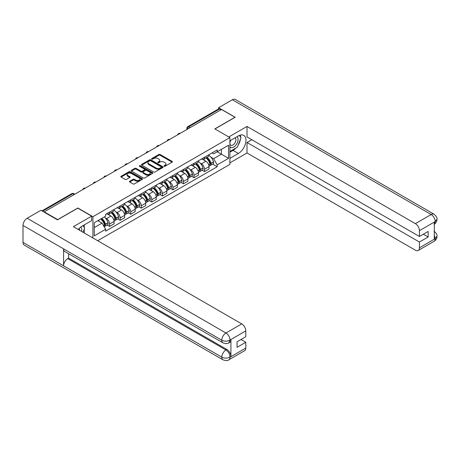 <?xml version="1.0" encoding="UTF-8"?>
<svg xmlns="http://www.w3.org/2000/svg" width="460" height="460" viewBox="0 0 460 460"><rect width="100%" height="100%" fill="white"/><g stroke="black" fill="none" stroke-linecap="round" stroke-linejoin="round"><path stroke-width="0.69" d="M164.134 166.232A0.655 0.38 0 0 0 165.059 166.232L172.115 162.161A0.937 0.54 0 0 0 172.391 161.776A0.937 0.54 0 0 0 172.115 161.391L160.166 154.497A0.937 0.54 0 0 0 158.838 154.497L151.788 158.568A0.655 0.38 0 0 0 152.72 159.102L153.629 158.573A3.001 1.736 0 0 1 157.878 158.573L158.873 159.148A3.001 1.736 0 0 1 159.752 160.379A3.001 1.736 0 0 1 158.873 161.604L157.958 162.133A0.655 0.38 0 0 0 158.89 162.667L159.804 162.138A3.001 1.736 0 0 1 164.047 162.138L165.048 162.714A3.001 1.736 0 0 1 165.928 163.938A3.001 1.736 0 0 1 165.048 165.169L164.134 165.692A0.655 0.38 0 0 0 164.134 166.232L164.134 165.692M129.703 181.24A0.937 0.54 0 0 0 129.427 181.625A0.937 0.54 0 0 0 129.703 182.005L133.055 183.942A0.937 0.54 0 0 0 134.383 183.942L142.215 179.423A0.937 0.54 0 0 0 142.491 179.038A0.937 0.54 0 0 0 142.215 178.652L130.266 171.758A0.937 0.54 0 0 0 128.938 171.758L121.106 176.278A0.937 0.54 0 0 0 120.836 176.663A0.937 0.54 0 0 0 121.106 177.042L125.154 179.383A0.937 0.54 0 0 0 126.483 179.383L129.835 177.445A0.937 0.54 0 0 0 130.111 177.065A0.937 0.54 0 0 0 129.835 176.68L127.828 175.524A2.513 1.449 0 0 1 127.092 174.495A2.513 1.449 0 0 1 128.645 173.155A2.513 1.449 0 0 1 131.382 173.472L139.242 178.014A2.513 1.449 0 0 1 139.978 179.038A2.513 1.449 0 0 1 138.431 180.377A2.513 1.449 0 0 1 135.694 180.061L134.383 179.308A0.937 0.54 0 0 0 133.055 179.308L129.703 181.24L129.703 182.005M92.914 216.695L77.838 207.989L57.684 219.621L44.229 211.853L221.519 109.497L234.974 117.265L214.826 128.898L229.902 137.603L92.914 216.695L92.914 237.969M153.697 172.023A0.937 0.54 0 0 0 155.026 172.023L162.857 167.503A0.937 0.54 0 0 0 163.127 167.124A0.937 0.54 0 0 0 162.857 166.738L150.909 159.839A0.937 0.54 0 0 0 149.58 159.839L141.749 164.364A0.937 0.54 0 0 0 141.473 164.743A0.937 0.54 0 0 0 141.749 165.129L153.697 172.023M139.725 166.37A0.655 0.38 0 0 1 140.386 166.462L140.386 165.686L152.536 172.695A0.937 0.54 0 0 1 152.812 173.081A0.937 0.54 0 0 1 152.536 173.46L144.704 177.986A0.937 0.54 0 0 1 143.376 177.986L131.428 171.085L131.428 170.321A0.937 0.54 0 0 0 131.152 170.706A0.937 0.54 0 0 0 131.428 171.085M131.428 170.321L134.78 168.383A0.937 0.54 0 0 1 136.108 168.383L140.955 171.183A0.937 0.54 0 0 0 142.278 171.183L144.503 169.901A0.937 0.54 0 0 0 144.779 169.516A0.937 0.54 0 0 0 144.503 169.13L139.46 166.221A0.655 0.38 0 0 1 140.386 165.686M97.681 240.724L229.902 164.387L229.902 137.603M44.229 211.853L44.229 212.204M190.216 127.57L188.795 126.753A1.915 1.104 60 0 0 187.835 126.655L218.465 108.974A1.915 1.104 60 0 1 219.426 109.066L188.795 126.753A1.915 1.104 120 0 0 187.439 129.093L187.439 129.174M220.84 109.888L219.426 109.066M204.545 157.239A4.399 2.541 60 0 1 203.636 159.217L208.098 156.636A4.399 2.541 -120 0 0 209.012 154.663M200.313 163.191L201.44 163.835A4.399 2.541 60 0 1 204.55 169.222L209.012 166.646A4.399 2.541 -120 0 0 205.902 161.259L202.705 159.419M209.012 166.646L209.012 169.027L204.55 171.609L202.13 170.211M203.636 159.217A4.399 2.541 60 0 1 201.468 159.016M204.55 169.222L204.55 171.609M193.999 163.329A4.399 2.541 60 0 1 193.091 165.307L197.553 162.731A4.399 2.541 -120 0 0 198.461 160.753M191.578 176.301L193.999 177.698L198.461 175.122L198.461 172.736A4.399 2.541 -120 0 0 195.35 167.354L192.159 165.508M193.091 165.307A4.399 2.541 60 0 1 190.923 165.105M189.761 169.28L190.888 169.93A4.399 2.541 60 0 1 193.999 175.317L193.999 177.698M183.454 169.418A4.399 2.541 60 0 1 182.539 171.396L187.001 168.82A4.399 2.541 -120 0 0 187.916 166.842M181.033 182.39L183.454 183.787L187.916 181.211L187.916 178.831A4.399 2.541 -120 0 0 184.805 173.443L181.608 171.597M182.539 171.396A4.399 2.541 60 0 1 180.377 171.195M179.216 175.369L180.343 176.019A4.399 2.541 60 0 1 183.454 181.407L183.454 183.787M172.902 175.507A4.399 2.541 60 0 1 171.994 177.485L176.456 174.909A4.399 2.541 -120 0 0 177.364 172.931M170.482 188.479L172.902 189.876L177.364 187.3L177.364 184.92A4.399 2.541 -120 0 0 174.254 179.532L171.062 177.686M171.994 177.485A4.399 2.541 60 0 1 169.826 177.284M168.67 181.458L169.792 182.108A4.399 2.541 60 0 1 172.902 187.496L172.902 189.876M162.357 181.602A4.399 2.541 60 0 1 161.443 183.574L165.905 180.998A4.399 2.541 -120 0 0 166.819 179.02M159.936 194.568L162.357 195.966L166.819 193.39L166.819 191.009A4.399 2.541 -120 0 0 163.708 185.621L160.511 183.776M161.443 183.574A4.399 2.541 60 0 1 159.281 183.373M158.119 187.548L159.246 188.197A4.399 2.541 60 0 1 162.357 193.585L162.357 195.966M151.806 187.691A4.399 2.541 60 0 1 150.897 189.664L155.359 187.088A4.399 2.541 -120 0 0 156.268 185.115M149.385 200.658L151.806 202.055L156.268 199.479L156.268 197.098A4.399 2.541 -120 0 0 153.163 191.711L149.966 189.865M150.897 189.664A4.399 2.541 60 0 1 148.73 189.468M147.574 193.637L148.695 194.287A4.399 2.541 60 0 1 151.806 199.674L151.806 202.055M141.26 193.781A4.399 2.541 60 0 1 140.346 195.753L144.814 193.177A4.399 2.541 -120 0 0 145.722 191.205M138.839 206.747L141.26 208.144L145.722 205.568L145.722 203.188A4.399 2.541 -120 0 0 142.612 197.8L139.42 195.954M140.346 195.753A4.399 2.541 60 0 1 138.184 195.558M137.023 199.726L138.149 200.376A4.399 2.541 60 0 1 141.26 205.764L141.26 208.144M130.709 199.87A4.399 2.541 60 0 1 129.8 201.842L134.262 199.266A4.399 2.541 -120 0 0 135.177 197.294M128.294 212.836L130.709 214.233L135.177 211.657L135.177 209.277A4.399 2.541 -120 0 0 132.066 203.889L128.869 202.043M129.8 201.842A4.399 2.541 60 0 1 127.633 201.647M126.477 205.815L127.604 206.465A4.399 2.541 60 0 1 130.709 211.853L130.709 214.233M120.163 205.959A4.399 2.541 60 0 1 119.255 207.931L123.717 205.355A4.399 2.541 -120 0 0 124.626 203.383M117.743 218.925L120.163 220.323L124.626 217.747L124.626 215.366A4.399 2.541 -120 0 0 121.515 209.978L118.323 208.138M119.255 207.931A4.399 2.541 60 0 1 117.087 207.736M115.926 211.905L117.053 212.554A4.399 2.541 60 0 1 120.163 217.942L120.163 220.323M109.618 212.048A4.399 2.541 60 0 1 108.704 214.021L113.166 211.445A4.399 2.541 -120 0 0 114.08 209.472M107.197 225.015L109.618 226.412L114.08 223.836L114.08 221.455A4.399 2.541 -120 0 0 110.969 216.068L107.772 214.228M108.704 214.021A4.399 2.541 60 0 1 106.542 213.825M105.38 217.994L106.507 218.644A4.399 2.541 60 0 1 109.618 224.031L109.618 226.412M212.02 152.927L213.607 153.841L228.551 145.216L221.386 149.356L221.386 154.198L213.607 158.683L210.858 157.096M94.265 227.585L102.045 223.094L105.627 229.304L94.265 235.859L94.265 222.743L105.627 216.189L105.627 214.354L217.189 149.943L217.189 151.777L228.551 158.332L217.189 164.893L213.607 158.683M228.551 145.216L228.551 158.332M105.627 229.304L105.627 231.138L217.189 166.727L217.189 164.893M102.045 223.094L97.848 220.673M212.675 164.117L217.189 166.727M164.392 166.324L165.048 165.945A3.001 1.736 0 0 0 165.928 164.72L165.928 163.938M159.752 160.379L159.752 161.155A3.001 1.736 0 0 1 158.873 162.386L158.223 162.76M172.103 162.167L160.166 155.279A0.937 0.54 0 0 0 158.838 155.279L152.053 159.195M162.84 167.509L150.909 160.62A0.937 0.54 0 0 0 149.58 160.62L141.76 165.134M161.195 167.388A0.655 0.38 0 0 0 161.195 166.853L150.708 160.799A0.655 0.38 0 0 0 149.782 160.799L148.816 161.356A3.001 1.736 0 0 0 147.936 162.581A3.001 1.736 0 0 0 148.816 163.806L155.986 167.946A3.001 1.736 0 0 0 160.235 167.946L161.195 167.388L161.195 168.17A0.655 0.38 0 0 0 161.391 167.9L161.391 167.124M147.936 162.581L147.936 163.363A3.001 1.736 0 0 0 148.816 164.588L148.816 163.806M161.195 168.17L160.235 168.728A3.001 1.736 0 0 1 155.986 168.728L148.816 164.588M131.439 171.091L134.78 169.165L134.78 168.383M144.779 169.516L144.779 170.298A0.937 0.54 0 0 1 144.503 170.677L142.278 171.965A0.937 0.54 0 0 1 140.955 171.965L136.108 169.165A0.937 0.54 0 0 0 134.78 169.165M140.386 166.462L152.524 173.472M145.981 174.087A2.513 1.449 0 0 0 148.718 174.397A2.513 1.449 0 0 0 150.265 173.058A2.513 1.449 0 0 0 149.529 172.034L146.763 170.436A0.937 0.54 0 0 0 145.435 170.436L143.209 171.718A0.937 0.54 0 0 0 142.934 172.103A0.937 0.54 0 0 0 143.209 172.483L145.981 174.087L145.981 174.863A2.513 1.449 0 0 0 148.718 175.179A2.513 1.449 0 0 0 150.265 173.84L150.265 173.058M142.934 172.103L142.934 172.885A0.937 0.54 0 0 0 143.209 173.265L143.209 172.483M145.981 174.863L143.209 173.265M139.978 179.038L139.978 179.82A2.513 1.449 0 0 1 138.431 181.159A2.513 1.449 0 0 1 135.694 180.843L134.383 180.084A0.937 0.54 0 0 0 133.055 180.084L129.714 182.016M127.092 174.495L127.092 175.277A2.513 1.449 0 0 0 127.828 176.301L127.828 175.524M129.835 176.68L129.835 177.445L127.828 176.301M142.203 179.429L130.266 172.54A0.937 0.54 0 0 0 128.938 172.54L121.124 177.054M206.206 157.728A6.026 3.479 60 0 1 206.235 157.745A6.026 3.479 60 0 1 210.203 163.156L210.237 163.277A1.173 0.678 60 0 1 210.053 164.197A1.173 0.678 60 0 1 210.024 164.214M205.942 157.883A7.268 4.197 60 0 1 209.938 163.881L209.973 164.001A2.415 1.391 60 0 1 209.593 165.899L208.989 166.244M210.007 165.364A2.415 1.391 -120 0 0 210.674 165.272A2.415 1.391 -120 0 0 211.054 163.38L211.019 163.254A7.268 4.197 -120 0 0 207.029 157.257M208.92 155.434A7.268 4.197 60 0 1 213.486 161.828L213.526 161.954A2.415 1.391 60 0 1 213.141 163.852L210.674 165.272M203.464 159.298A7.268 4.197 60 0 1 204.982 160.73M208.518 160.741L209.444 161.276M235.997 147.988A10.758 6.21 120 0 1 233.013 150.408L238.355 153.49A10.758 6.21 120 0 0 245.381 144.014A10.758 6.21 120 0 0 243.737 135.395A10.758 6.21 120 0 0 238.355 135.924L229.902 140.806M238.355 153.49L229.902 158.372M229.902 162.863L247.008 152.984L247.008 142.485L419.428 242.029L419.428 247.848L435.315 238.59M251.81 139.713L247.008 142.485M423.349 234.22L428.151 236.992L428.151 231.449L419.428 236.486L247.008 136.942L247.008 126.437L415.374 223.64L431.164 214.527L232.369 99.757L218.609 107.703L235.175 117.265L214.929 128.955M228.787 136.959L247.008 126.437M247.008 152.984L415.374 250.188A5.739 3.312 -120 0 0 418.243 250.47A5.739 3.312 -120 0 0 419.428 247.848M232.369 99.757A5.882 3.393 -60 0 1 235.313 99.463L434.102 214.233A5.882 3.393 -60 0 0 431.164 214.527A5.739 3.312 60 0 1 435.217 221.553L419.428 230.667A5.739 3.312 -120 0 0 415.374 223.64M218.609 108.911L218.609 107.703M419.428 236.486L419.428 230.667M428.151 236.992L419.428 242.029M434.303 224.181L435.217 221.749L434.303 222.278L434.303 239.062L435.217 238.539L434.303 235.048M238.13 145.17A10.758 6.21 120 0 0 240.448 139.202M240.62 137.275A10.758 6.21 120 0 0 240.356 135.079M233.013 150.408L229.902 152.202M434.102 231.219C436.408 233.295 437.374 234.951 437 236.193L435.217 238.539M434.102 214.233C436.408 216.292 437.374 217.965 437 219.253L435.217 221.553M91.632 216.148L73.376 226.688L241.736 323.892A5.739 3.312 60 0 1 245.795 330.918L230.006 340.032L228.815 342.855C227.855 343.833 225.917 343.833 223.008 342.861L64.785 251.516A5.882 3.393 -60 0 1 63.572 248.86L23 225.44A5.882 3.393 -60 0 1 27.157 218.236L40.917 210.295L57.483 219.857L77.769 208.144L91.632 216.148L91.632 220.639L82.029 226.182A10.758 6.21 120 0 0 78.257 229.511M84.025 232.835L86.29 234.146M84.26 232.702L84.26 229.097M84.26 227.481L84.26 224.894M245.795 330.918L245.795 336.737L237.072 341.768L237.072 347.311L245.795 342.28L245.795 348.093A5.739 3.312 60 0 1 244.605 350.721L228.815 359.835A5.739 3.312 -120 0 0 230.006 357.207L245.795 348.093M228.815 359.835C227.901 360.807 225.963 360.812 223.008 359.841L24.219 245.071A5.882 3.393 -60 0 1 23 242.38L63.572 265.805A5.882 3.393 -60 0 1 67.729 258.641L225.946 349.985L226.861 349.462A5.739 3.312 60 0 1 230.92 356.488L230.92 339.698A5.739 3.312 60 0 1 229.73 342.326L228.815 342.855M23 225.44L23 242.38M223.008 342.861A5.882 3.393 -60 0 1 221.789 340.21L63.572 248.86L63.572 265.805L221.789 357.15C224.486 358.455 227.194 358.455 229.902 357.15L230.006 357.207M245.795 342.28L240.994 339.509M68.638 253.736L68.638 258.112L226.861 349.462M68.638 258.112L67.729 258.641M27.157 218.236L225.946 333.005A5.882 3.393 -60 0 0 221.789 340.21C224.497 341.51 227.2 341.498 229.896 340.176M229.902 146.78A6.216 3.588 120 0 0 234.847 146.245A6.216 3.588 120 0 0 238.084 139.478A6.216 3.588 120 0 0 236.957 136.735M230.425 140.507A6.216 3.588 120 0 0 229.902 141.623M229.902 143.704A4.255 2.455 120 0 0 230.765 145.239A4.255 2.455 120 0 0 234.042 144.101A4.255 2.455 120 0 0 235.899 139.817A4.255 2.455 120 0 0 235.02 137.868A4.255 2.455 120 0 0 235.002 137.862M230.776 140.3A4.255 2.455 120 0 0 229.902 142.853M239.327 135.435L240.988 137.799L237.343 147.206L230.04 151.42M81.546 231.409A6.216 3.588 120 0 0 81.759 229.736A6.216 3.588 120 0 0 80.724 227.062M79.568 230.264A4.255 2.455 120 0 0 79.574 230.069A4.255 2.455 120 0 0 79.132 228.516M82.967 225.641L84.663 228.056L83.03 232.265M195.661 163.817A6.026 3.479 60 0 1 195.69 163.835A6.026 3.479 60 0 1 199.651 169.245L199.692 169.366A1.173 0.678 60 0 1 199.502 170.286A1.173 0.678 60 0 1 199.479 170.303M195.396 163.973A7.268 4.197 60 0 1 199.393 169.97L199.427 170.091A2.415 1.391 60 0 1 199.042 171.988L198.444 172.333M199.456 171.453A2.415 1.391 -120 0 0 200.129 171.367A2.415 1.391 -120 0 0 200.508 169.47L200.474 169.343A7.268 4.197 -120 0 0 196.477 163.346M198.369 161.523A7.268 4.197 60 0 1 202.94 167.917L202.975 168.044A2.415 1.391 60 0 1 202.595 169.941L200.129 171.367M192.918 165.387A7.268 4.197 60 0 1 194.436 166.819M197.967 166.83L198.892 167.365M185.11 169.912A6.026 3.479 60 0 1 185.144 169.93A6.026 3.479 60 0 1 189.106 175.335L189.14 175.455A1.173 0.678 60 0 1 188.956 176.375A1.173 0.678 60 0 1 188.928 176.393M184.851 170.062A7.268 4.197 60 0 1 188.841 176.059L188.876 176.186A2.415 1.391 60 0 1 188.496 178.077L187.898 178.428M188.91 177.543A2.415 1.391 -120 0 0 189.577 177.456A2.415 1.391 -120 0 0 189.957 175.559L189.922 175.433A7.268 4.197 -120 0 0 185.932 169.435M187.824 167.618A7.268 4.197 60 0 1 192.389 174.006L192.429 174.133A2.415 1.391 60 0 1 192.044 176.03L189.577 177.456M182.367 171.477A7.268 4.197 60 0 1 183.885 172.914M187.421 172.92L188.347 173.454M174.564 176.002A6.026 3.479 60 0 1 174.593 176.019A6.026 3.479 60 0 1 178.56 181.424L178.595 181.55A1.173 0.678 60 0 1 178.411 182.47A1.173 0.678 60 0 1 178.382 182.482M174.3 176.151A7.268 4.197 60 0 1 178.296 182.148L178.33 182.275A2.415 1.391 60 0 1 177.945 184.167L177.347 184.517M178.359 183.638A2.415 1.391 -120 0 0 179.032 183.546A2.415 1.391 -120 0 0 179.411 181.648L179.377 181.522A7.268 4.197 -120 0 0 175.381 175.53M177.272 173.708A7.268 4.197 60 0 1 181.844 180.102L181.878 180.222A2.415 1.391 60 0 1 181.499 182.12L179.032 183.546M171.821 177.571A7.268 4.197 60 0 1 173.339 179.003M176.87 179.009L177.802 179.544M164.013 182.091A6.026 3.479 60 0 1 164.047 182.108A6.026 3.479 60 0 1 168.009 187.513L168.044 187.64A1.173 0.678 60 0 1 167.86 188.56A1.173 0.678 60 0 1 167.837 188.571M163.754 182.24A7.268 4.197 60 0 1 167.745 188.238L167.779 188.364A2.415 1.391 60 0 1 167.4 190.256L166.802 190.607M167.814 189.727A2.415 1.391 -120 0 0 168.481 189.635A2.415 1.391 -120 0 0 168.866 187.737L168.826 187.611A7.268 4.197 -120 0 0 164.835 181.619M166.727 179.797A7.268 4.197 60 0 1 171.298 186.191L171.333 186.311A2.415 1.391 60 0 1 170.947 188.209L168.481 189.635M161.276 183.661A7.268 4.197 60 0 1 162.794 185.092M166.324 185.104L167.25 185.639M153.467 188.18A6.026 3.479 60 0 1 153.496 188.197A6.026 3.479 60 0 1 157.464 193.602L157.498 193.729A1.173 0.678 60 0 1 157.314 194.649A1.173 0.678 60 0 1 157.286 194.66M153.203 188.33A7.268 4.197 60 0 1 157.199 194.327L157.234 194.453A2.415 1.391 60 0 1 156.854 196.351L156.25 196.696M157.262 195.816A2.415 1.391 -120 0 0 157.935 195.724A2.415 1.391 -120 0 0 158.315 193.827L158.28 193.706A7.268 4.197 -120 0 0 154.284 187.709M156.181 185.886A7.268 4.197 60 0 1 160.747 192.28L160.781 192.401A2.415 1.391 60 0 1 160.402 194.298L157.935 195.724M150.725 189.75A7.268 4.197 60 0 1 152.243 191.182M155.779 191.193L156.705 191.728M142.922 194.269A6.026 3.479 60 0 1 142.951 194.287A6.026 3.479 60 0 1 146.912 199.692L146.947 199.818A1.173 0.678 60 0 1 146.763 200.738A1.173 0.678 60 0 1 146.74 200.75M142.657 194.419A7.268 4.197 60 0 1 146.648 200.416L146.688 200.543A2.415 1.391 60 0 1 146.303 202.44L145.705 202.785M146.717 201.905A2.415 1.391 -120 0 0 147.384 201.814A2.415 1.391 -120 0 0 147.769 199.916L147.729 199.795A7.268 4.197 -120 0 0 143.738 193.798M145.63 191.975A7.268 4.197 60 0 1 150.202 198.369L150.236 198.496A2.415 1.391 60 0 1 149.856 200.387L147.384 201.814M140.179 195.839A7.268 4.197 60 0 1 141.697 197.271M145.228 197.282L146.153 197.817M132.371 200.359A6.026 3.479 60 0 1 132.399 200.376A6.026 3.479 60 0 1 136.367 205.781L136.401 205.907A1.173 0.678 60 0 1 136.218 206.827A1.173 0.678 60 0 1 136.189 206.839M132.106 200.514A7.268 4.197 60 0 1 136.102 206.505L136.137 206.632A2.415 1.391 60 0 1 135.757 208.529L135.154 208.874M136.171 207.995A2.415 1.391 -120 0 0 136.838 207.903A2.415 1.391 -120 0 0 137.218 206.005L137.184 205.884A7.268 4.197 -120 0 0 133.187 199.887M135.085 198.064A7.268 4.197 60 0 1 139.65 204.458L139.685 204.585A2.415 1.391 60 0 1 139.305 206.477L136.838 207.903M129.628 201.928A7.268 4.197 60 0 1 131.146 203.36M134.682 203.372L135.608 203.906M121.825 206.448A6.026 3.479 60 0 1 121.854 206.465A6.026 3.479 60 0 1 125.816 211.87L125.856 211.997A1.173 0.678 60 0 1 125.666 212.917A1.173 0.678 60 0 1 125.643 212.928M121.561 206.603A7.268 4.197 60 0 1 125.551 212.595L125.591 212.721A2.415 1.391 60 0 1 125.206 214.619L124.608 214.964M125.62 214.084A2.415 1.391 -120 0 0 126.287 213.992A2.415 1.391 -120 0 0 126.672 212.1L126.638 211.974A7.268 4.197 -120 0 0 122.642 205.976M124.534 204.154A7.268 4.197 60 0 1 129.105 210.548L129.139 210.674A2.415 1.391 60 0 1 128.76 212.566L126.287 213.992M119.082 208.018A7.268 4.197 60 0 1 120.6 209.449M124.131 209.461L125.057 209.996M111.274 212.537A6.026 3.479 60 0 1 111.308 212.554A6.026 3.479 60 0 1 115.27 217.959L115.305 218.086A1.173 0.678 60 0 1 115.121 219.006A1.173 0.678 60 0 1 115.092 219.023M111.009 212.692A7.268 4.197 60 0 1 115.006 218.69L115.04 218.81A2.415 1.391 60 0 1 114.661 220.708L114.057 221.053M115.075 220.173A2.415 1.391 -120 0 0 115.742 220.081A2.415 1.391 -120 0 0 116.121 218.189L116.087 218.063A7.268 4.197 -120 0 0 112.096 212.066M113.988 210.243A7.268 4.197 60 0 1 118.553 216.637L118.594 216.763A2.415 1.391 60 0 1 118.209 218.661L115.742 220.081M108.531 214.107A7.268 4.197 60 0 1 110.049 215.539M113.585 215.55L114.511 216.085M101.05 218.828A6.026 3.479 60 0 1 104.719 224.054L104.759 224.175A1.173 0.678 60 0 1 104.57 225.095A1.173 0.678 60 0 1 104.546 225.112M100.746 219.006A7.268 4.197 60 0 1 104.46 224.779L104.495 224.9A2.415 1.391 60 0 1 104.161 226.768M104.523 226.262A2.415 1.391 -120 0 0 105.196 226.17A2.415 1.391 -120 0 0 105.576 224.279L105.541 224.152A7.268 4.197 -120 0 0 101.827 218.379M104.293 216.953A7.268 4.197 60 0 1 108.008 222.726L108.042 222.853A2.415 1.391 60 0 1 107.663 224.75L105.196 226.17M98.279 220.426A7.268 4.197 60 0 1 99.504 221.628M103.034 221.639L103.96 222.174M187.507 129.133L187.439 129.093A1.915 1.104 0 0 1 186.881 128.311L186.881 129.496M120.163 217.942L124.626 215.366M130.709 211.853L135.177 209.277M141.26 205.764L145.722 203.188M151.806 199.674L156.268 197.098M162.357 193.585L166.819 191.009M172.902 187.496L177.364 184.92M183.454 181.407L187.916 178.831M193.999 175.317L198.461 172.736M109.618 224.031L114.08 221.455M106.507 218.644L110.969 216.068M117.053 212.554L121.515 209.978M127.604 206.465L132.066 203.889M138.149 200.376L142.612 197.8M148.695 194.287L153.163 191.711M159.246 188.197L163.708 185.621M169.792 182.108L174.254 179.532M180.343 176.019L184.805 173.443M190.888 169.93L195.35 167.354M201.44 163.835L205.902 161.259M180.021 133.457A1.915 1.104 120 0 0 179.176 133.946M169.47 139.547A1.915 1.104 120 0 0 168.624 140.035M158.924 145.636A1.915 1.104 120 0 0 158.079 146.125M148.373 151.725A1.915 1.104 120 0 0 147.533 152.214M137.827 157.814A1.915 1.104 120 0 0 136.982 158.303M127.282 163.904A1.915 1.104 120 0 0 126.437 164.392M116.731 169.993A1.915 1.104 120 0 0 115.885 170.482M106.185 176.088A1.915 1.104 120 0 0 105.34 176.571M95.634 182.177A1.915 1.104 120 0 0 94.789 182.66M85.088 188.267A1.915 1.104 120 0 0 84.243 188.755M74.186 194.563L72.766 193.74L42.51 211.209M74.744 194.235L73.721 193.643A1.915 1.104 120 0 0 72.766 193.74A1.915 1.104 60 0 0 71.806 193.643L41.946 210.887M165.048 165.945L165.048 165.169M157.958 162.667L157.958 162.133M158.873 162.386L158.873 161.604M151.788 159.102L151.788 158.568M158.838 155.279L158.838 154.497M160.166 155.279L160.166 154.497M172.115 162.161L172.115 161.391M141.749 165.129L141.749 164.364M149.58 160.62L149.58 159.839M150.909 160.62L150.909 159.839M162.857 167.503L162.857 166.738M155.986 168.728L155.986 167.946M160.235 168.728L160.235 167.946M136.108 169.165L136.108 168.383M140.955 171.965L140.955 171.183M142.278 171.965L142.278 171.183M144.503 170.677L144.503 169.901M152.536 173.46L152.536 172.695M133.055 180.084L133.055 179.308M134.383 180.084L134.383 179.308M135.694 180.843L135.694 180.061M121.106 177.042L121.106 176.278M128.938 172.54L128.938 171.758M130.266 172.54L130.266 171.758M142.215 179.423L142.215 178.652M208.65 164.766L209.973 164.001M211.054 163.38L213.526 161.954M211.019 163.254L213.486 161.828M208.61 164.645L210.295 163.662M437 236.216C436.937 238.464 435.948 240.177 434.027 241.356A5.739 3.312 -120 0 0 435.217 238.728M230.92 356.488L229.908 357.15M230.006 340.228L230.92 339.698M230.006 340.032A5.739 3.312 60 0 0 225.946 333.005L241.736 323.892M223.008 359.841A5.882 3.393 -60 0 1 221.789 357.15A5.882 3.393 -60 0 1 225.946 349.985C228.39 351.624 229.741 353.964 230.006 357.017M198.105 170.855L199.427 170.091M200.508 169.47L202.975 168.044M200.474 169.343L202.94 167.917M198.059 170.735L199.749 169.751M187.553 176.945L188.876 176.186M189.957 175.559L192.429 174.133M189.922 175.433L192.389 174.006M188.841 176.048L189.198 175.841M187.513 176.824L188.841 176.059M177.008 183.034L178.33 182.275M179.411 181.648L181.878 180.222M179.377 181.522L181.844 180.102M178.29 182.137L178.652 181.93M176.962 182.919L178.296 182.148M166.457 189.129L167.779 188.364M168.866 187.737L171.333 186.311M168.826 187.611L171.298 186.191M166.416 189.008L168.101 188.019M155.911 195.218L157.234 194.453M158.315 193.827L160.781 192.401M158.28 193.706L160.747 192.28M155.865 195.097L157.556 194.108M145.366 201.308L146.688 200.543M147.769 199.916L150.236 198.496M147.729 199.795L150.202 198.369M145.32 201.187L147.004 200.203M134.814 207.397L136.137 206.632M137.218 206.005L139.685 204.585M137.184 205.884L139.65 204.458M134.768 207.276L136.459 206.293M124.269 213.486L125.591 212.721M126.672 212.1L129.139 210.674M126.638 211.974L129.105 210.548M125.551 212.589L125.913 212.382M124.223 213.365L125.551 212.595M113.718 219.575L115.04 218.81M116.121 218.189L118.594 216.763M116.087 218.063L118.553 216.637M115.006 218.678L115.362 218.471M113.677 219.454L115.006 218.69M103.437 225.509L104.495 224.9M105.576 224.279L108.042 222.853M105.541 224.152L108.008 222.726M103.373 225.4L104.817 224.56M180.182 133.365A1.915 1.915 0 0 0 177.727 134.78M169.636 139.455A1.915 1.915 0 0 0 167.181 140.869M159.085 145.544A1.915 1.915 0 0 0 156.63 146.958M148.54 151.633A1.915 1.915 0 0 0 146.084 153.048M137.988 157.722A1.915 1.915 0 0 0 135.539 159.137M127.443 163.812A1.915 1.915 0 0 0 124.988 165.226M116.892 169.901A1.915 1.915 0 0 0 114.442 171.321M106.346 175.99A1.915 1.915 0 0 0 103.891 177.41M95.801 182.079A1.915 1.915 0 0 0 93.346 183.5M85.249 188.169A1.915 1.915 0 0 0 82.794 189.589M73.721 193.643A1.915 1.915 0 0 0 71.806 193.643M187.835 126.655A1.915 1.915 0 0 0 186.881 128.311M418.243 250.47L434.027 241.356M437 219.27C436.925 221.501 435.93 223.203 434.027 224.376"/></g></svg>
